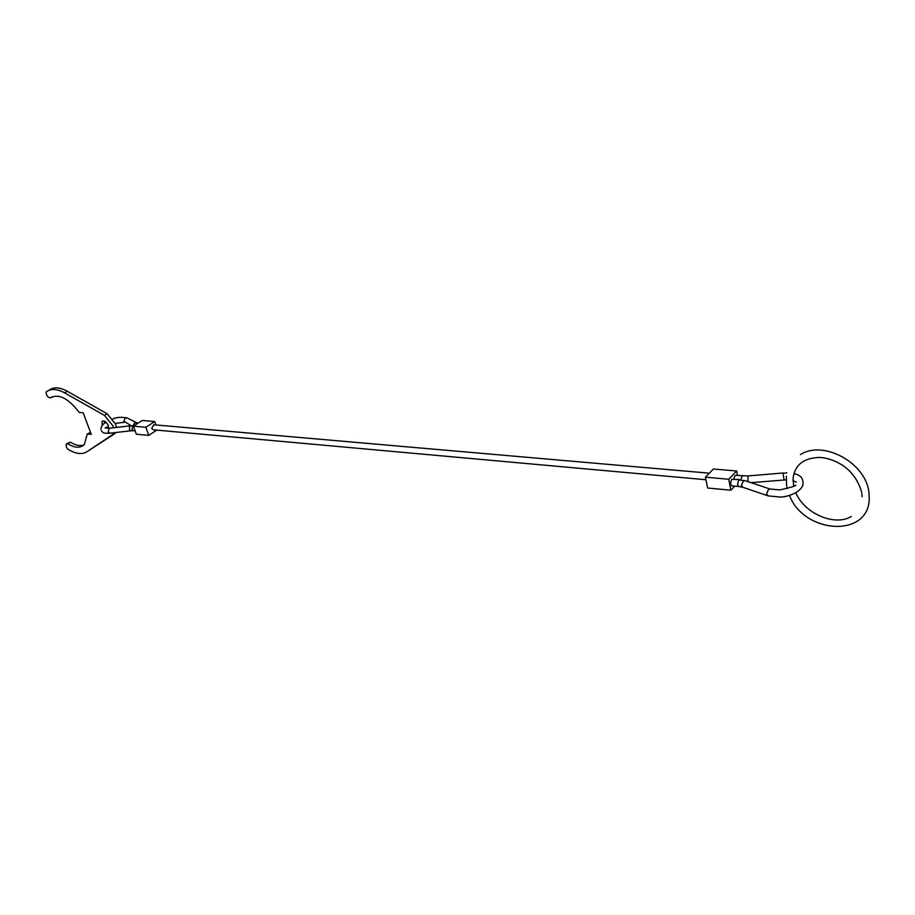 <?xml version="1.0" encoding="UTF-8"?>
<svg xmlns="http://www.w3.org/2000/svg" width="915" height="915" viewBox="0 0 915 915"><rect width="100%" height="100%" fill="white"/><g stroke="black" fill="none" stroke-linecap="round" stroke-linejoin="round"><path stroke-width="1.37" d="M705.934 479.746L153.263 429.798L151.718 428.437L153.709 424.766L709.319 473.181M739.469 479.563L731.485 479.346L730.49 484.046L731.76 485.842L738.828 486.506L737.559 484.71L738.565 479.986L744.901 480.627L743.357 480.935L741.402 485.476L742.98 487.34L767.731 495.747M747.898 475.937L735.786 475.343L734.894 475.754L733.807 479.048M705.419 477.184L707.604 488.015L730.902 490.211L728.763 479.266L705.419 477.184L713.391 469.018L736.655 470.996L728.763 479.266M734.756 486.128L730.902 490.211M736.655 470.996L737.524 475.491M133.453 426.173L136.358 434.213L148.756 435.38L145.851 427.282L133.453 426.173L142.282 420.465L154.692 421.529L155.905 424.96M154.692 421.529L145.851 427.282M156.751 430.119L148.756 435.38M90.516 432.383L87.291 433.985L91.26 434.373L83.185 412.779L79.216 412.448C68.225 398.139 58.583 393.313 50.268 397.968L48.026 396.961L46.574 395.04L46.036 392.1C50.6 388.383 56.776 388.635 64.599 392.855L67.264 391.254C59.601 387.114 53.493 386.805 48.941 390.305M64.599 392.855L104.539 415.444L112.991 425.933L113.552 427.751M113.734 432.738L111.927 435.506L86.834 451.804C81.847 454.744 75.545 453.886 67.916 449.231L66.372 447.263L66.212 444.507L70.398 442.231L66.726 443.638M86.834 451.804L115.793 432.509M116.457 427.419L115.633 424.251L107.192 413.774L67.264 391.254M102.194 425.509L102.114 421.312C104.253 420.294 106.3 421.689 108.245 425.498L108.519 428.323M107.524 427.156L108.622 427.74M104.219 421.014L104.596 423.256M87.291 433.985L84.294 444.576C80.36 448.304 74.858 448.064 67.802 443.866M83.963 444.919C80.154 446.314 75.636 445.411 70.398 442.231M109.766 433.184L108.267 431.846L109.171 428.254L130.159 425.852M131.2 425.75L123.834 421.129L125.218 417.926L127.437 418.109M129.713 426.104L133.933 425.75L132.915 426.013L131.954 429.387L133.499 430.736L130.754 430.816L129.392 429.455L129.713 426.104M786.889 472.815L783.114 473.387L784.029 479.952M770.464 489.159L768.543 489.353L766.541 493.986L768.131 495.884L780.392 497.062C787.106 497.039 800.19 492.705 802.832 485.236C803.85 478.934 800.911 475.057 793.991 473.581M783.309 472.975L747.967 475.926L747.967 481.656M742.866 475.949L741.985 476.36L740.91 479.723M133.041 425.692L134.562 422.97L136.655 423.05M130.856 430.805L109.651 433.207C105.774 433.367 103.589 433.138 103.109 432.498M135.889 424.594L137.776 423.268L126.945 417.846C120.666 416.874 115.965 417.286 112.854 419.059M745.29 480.752L770.098 489.033L779.809 489.925C790.583 487.512 795.924 485.899 795.844 485.087M111.927 435.506L114.558 433.813M104.539 415.444L107.192 413.774M50.268 397.968L52.51 396.63M101.325 430.793L102.491 432.109M124.726 422.227L115.301 423.405M108.53 426.493L105.099 427.957L109.068 428.266M742.614 487.226L738.828 486.506M135.157 430.885L133.499 430.736M750.998 482.663L786.157 479.849M796.279 482.136L793.019 480.615M100.879 429.375C101.05 426.459 102.789 424.08 106.094 422.238M112.637 434.9L115.267 433.218M102.114 421.312L102.732 420.923M786.374 476.223L786.614 485.591M793.671 485.991L793.053 478.591C794.746 464.763 803.805 457.717 820.195 457.431C829.196 458.209 837.671 461.56 845.632 467.508C853.478 473.901 858.808 482.136 861.633 492.213M800.453 454.583C822.985 439.76 866.048 462.635 868.93 492.533L869.239 497.897C869.673 538.34 803.919 534.12 789.462 495.347M787.209 488.576L786.808 486.757M861.85 493.494L862.113 496.673M795.844 492.67C803.953 513.155 834.663 526.857 851.316 516.437"/></g></svg>
